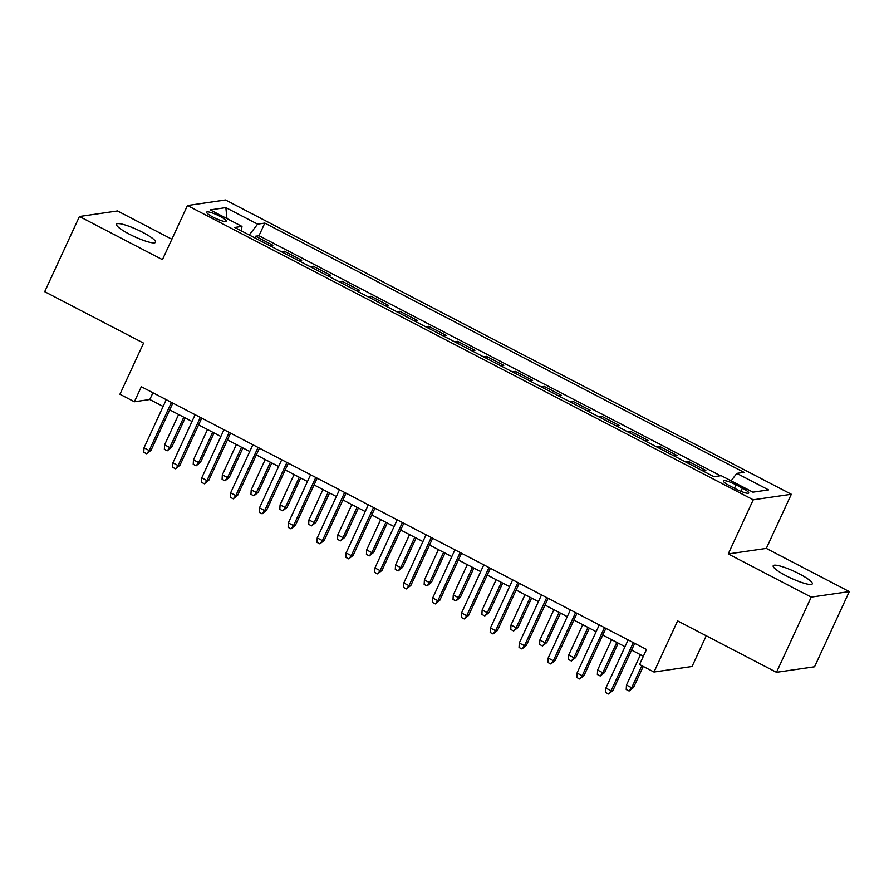 <?xml version="1.0" encoding="UTF-8"?>
<svg xmlns="http://www.w3.org/2000/svg" width="894" height="894" viewBox="0 0 894 894"><rect width="100%" height="100%" fill="white"/><g stroke="black" fill="none" stroke-linecap="round" stroke-linejoin="round"><path stroke-width="1.34" d="M129.429 234.206A21.534 3.755 24.8 0 0 155.556 242.285A21.534 3.755 24.8 0 0 142.593 232.295A21.534 3.755 24.8 0 0 116.455 224.215A21.534 3.755 24.8 0 0 129.429 234.206M786.15 575.781A21.534 3.755 24.8 0 0 812.288 583.86A21.534 3.755 24.8 0 0 799.325 573.87A21.534 3.755 24.8 0 0 773.187 565.79A21.534 3.755 24.8 0 0 786.15 575.781M213.118 217.164A10.773 1.877 24.8 0 0 226.193 221.198A10.773 1.877 24.8 0 0 219.712 216.203A10.773 1.877 24.8 0 0 206.637 212.169A10.773 1.877 24.8 0 0 213.118 217.164M171.883 239.234L117.516 210.962L79.443 216.504L44.7 291.69L143.565 343.117L119.941 394.254L134.379 401.764L149.812 399.517L163.133 406.446M791.324 494.27L225.534 199.988L187.449 205.531L753.251 499.802L791.324 494.27L766.303 548.413L728.23 553.945L811.227 597.114L849.3 591.582L766.303 548.413M849.3 591.582L814.557 666.768L776.484 672.31L677.607 620.883L653.983 672.02L692.057 666.477L706.249 635.779M811.227 597.114L776.484 672.31M702.807 470.892L705.858 470.456L688.536 461.449L687.777 463.081M673.931 455.884L676.993 455.437L659.671 446.43L658.912 448.073M645.066 440.865L648.128 440.429L630.806 431.411L630.046 433.054M616.201 425.857L619.251 425.41L601.941 416.403L601.181 418.046M587.336 410.838L590.386 410.391L573.065 401.384L572.316 403.026M558.471 395.83L561.521 395.383L544.2 386.376L543.44 388.007M529.594 380.81L532.656 380.363L515.335 371.356L514.575 372.999M500.729 365.791L503.791 365.355L486.47 356.348L485.71 357.98M471.864 350.783L474.926 350.336L457.605 341.329L456.845 342.972M442.999 335.764L446.05 335.328L428.729 326.31L427.98 327.953M414.134 320.756L417.185 320.309L399.864 311.302L399.104 312.945M385.258 305.737L388.32 305.29L370.999 296.283L370.239 297.925M356.393 290.729L359.455 290.282L342.134 281.275L341.374 282.917M327.528 275.71L330.59 275.263L313.269 266.256L312.509 267.898M298.663 260.702L301.714 260.255L284.404 251.248L283.644 252.879M653.983 672.02L639.545 664.51L646.496 649.469L141.33 386.722L134.379 401.764M742.389 488.135L736.03 484.827A10.426 1.822 24.8 0 0 723.38 480.916A10.426 1.822 24.8 0 0 729.66 485.755L736.008 489.063A10.426 1.822 24.8 0 0 748.669 492.974A10.426 1.822 24.8 0 0 742.389 488.135L740.914 491.32M241.402 230.92L241.972 226.417L234.764 227.467L713.96 476.703L721.167 475.653L752.916 492.169L768.561 489.901L736.801 473.384L744.009 472.334L264.814 223.098L257.617 224.148L249.281 235.01M241.972 226.417L210.213 209.9L225.858 207.631L257.617 224.148M720.463 475.753L258.981 235.725L255.528 236.228L254.779 237.871M269.798 245.682L272.849 245.235L255.528 236.228M281.342 251.683L284.404 251.248M310.207 266.703L313.269 266.256M339.072 281.722L342.134 281.275M367.948 296.73L370.999 296.283M396.813 311.749L399.864 311.302M425.678 326.757L428.729 326.31M454.543 341.776L457.605 341.329M483.408 356.784L486.47 356.348M512.284 371.803L515.335 371.356M541.149 386.811L544.2 386.376M570.014 401.831L573.065 401.384M598.879 416.85L601.941 416.403M627.744 431.858L630.806 431.411M656.609 446.877L659.671 446.43M685.486 461.885L688.536 461.449M728.23 553.945L753.251 499.802M79.443 216.504L162.44 259.662L187.449 205.531M169.726 409.877L192.009 421.465M198.591 424.885L220.874 436.473M227.456 439.904L249.739 451.492M256.332 454.912L278.604 466.5M285.197 469.931L307.469 481.52M314.062 484.939L336.345 496.528M342.927 499.958L365.21 511.547M371.792 514.978L394.075 526.555M400.668 529.986L422.94 541.574M429.533 545.005L451.805 556.593M458.398 560.013L480.67 571.601M487.264 575.032L509.546 586.62M516.129 590.04L538.411 601.628M544.994 605.059L567.277 616.648M573.87 620.078L596.142 631.656M602.735 635.086L625.007 646.675M631.6 650.106L643.378 656.23M152.93 392.757L149.812 399.517M731.102 480.827L736.801 473.384M258.981 235.725L264.814 223.098M225.858 207.631L226.964 218.605M633.332 642.618L611.083 690.76L612.938 690.492L608.535 694.012L611.083 690.76L605.886 688.056L628.136 639.914M612.938 690.492L634.718 643.345M608.535 694.012L605.651 692.504L605.886 688.056M633.522 687.497L629.119 691.017L626.225 689.52L626.471 685.061L631.667 687.765L633.522 687.497L643.255 666.432M629.119 691.017L631.667 687.765L641.858 665.706M626.471 685.061L640.484 654.721M604.467 627.61L582.217 675.741L584.073 675.473L579.67 678.993L582.217 675.741L577.021 673.048L599.271 624.906M584.073 675.473L605.853 628.326M579.67 678.993L576.786 677.496L577.021 673.048M575.591 612.591L553.352 660.733L555.208 660.465L550.805 663.985L553.352 660.733L548.156 658.029L570.394 609.887M555.208 660.465L576.988 613.318M550.805 663.985L547.91 662.476L548.156 658.029M546.726 597.572L524.487 645.714L526.331 645.446L521.94 648.966L524.487 645.714L519.291 643.009L541.529 594.879M526.331 645.446L548.123 598.298M521.94 648.966L519.045 647.468L519.291 643.009M517.861 582.564L495.622 630.706L497.466 630.438L493.063 633.958L495.622 630.706L490.426 628.001L512.664 579.86M497.466 630.438L519.258 583.29M493.063 633.958L490.18 632.449L490.426 628.001M604.657 672.489L600.254 675.998L597.36 674.501L597.605 670.053L602.802 672.757L604.657 672.489L618.212 643.144M600.254 675.998L602.802 672.757L616.815 642.417M597.605 670.053L611.619 639.713M575.781 657.47L571.378 660.99L568.495 659.493L568.74 655.034L573.937 657.738L575.781 657.47L589.347 628.124M571.378 660.99L573.937 657.738L587.95 627.398M568.74 655.034L582.754 624.694M546.916 642.451L542.513 645.971L539.63 644.473L539.864 640.026L545.061 642.73L546.916 642.451L560.482 613.105M542.513 645.971L545.061 642.73L559.085 612.39M539.864 640.026L553.889 609.686M518.051 627.443L513.648 630.963L510.765 629.454L510.999 625.007L516.196 627.711L518.051 627.443L531.606 598.097M513.648 630.963L516.196 627.711L530.22 597.371M510.999 625.007L525.024 594.666M488.996 567.545L466.746 615.687L468.601 615.418L464.198 618.939L466.746 615.687L461.55 612.982L483.799 564.852M468.601 615.418L490.381 568.271M464.198 618.939L461.315 617.441L461.55 612.982M489.186 612.424L484.783 615.944L481.9 614.446L482.134 609.999L487.331 612.692L489.186 612.424L502.741 583.078M484.783 615.944L487.331 612.692L501.355 582.352M482.134 609.999L496.159 579.658M460.131 552.537L437.881 600.679L439.736 600.399L435.333 603.919L437.881 600.679L432.685 597.974L454.934 549.832M439.736 600.399L461.516 553.263M435.333 603.919L432.45 602.422L432.685 597.974M460.321 597.415L455.918 600.936L453.023 599.427L453.269 594.979L458.466 597.684L460.321 597.415L473.876 568.07M455.918 600.936L458.466 597.684L472.479 567.344M453.269 594.979L467.283 564.639M431.254 537.517L409.016 585.659L410.871 585.391L406.468 588.911L409.016 585.659L403.82 582.955L426.058 534.813M410.871 585.391L432.651 538.244M406.468 588.911L403.574 587.403L403.82 582.955M431.444 582.396L427.041 585.916L424.158 584.419L424.404 579.96L429.601 582.664L431.444 582.396L445.011 553.051M427.041 585.916L429.601 582.664L443.614 552.324M424.404 579.96L438.418 549.62M402.389 522.509L380.151 570.64L382.006 570.372L377.603 573.892L380.151 570.64L374.955 567.947L397.193 519.805M382.006 570.372L403.786 523.236M377.603 573.892L374.709 572.395L374.955 567.947M402.579 567.388L398.176 570.908L395.293 569.4L395.539 564.952L400.724 567.656L402.579 567.388L416.146 538.043M398.176 570.908L400.724 567.656L414.749 537.316M395.539 564.952L409.553 534.612M373.524 507.49L351.286 555.632L353.13 555.364L348.727 558.884L351.286 555.632L346.09 552.928L368.328 504.786M353.13 555.364L374.921 508.217M348.727 558.884L345.844 557.375L346.09 552.928M373.714 552.369L369.311 555.889L366.428 554.392L366.663 549.933L371.859 552.637L373.714 552.369L387.27 523.024M369.311 555.889L371.859 552.637L385.884 522.297M366.663 549.933L380.688 519.593M344.659 492.482L322.41 540.613L324.265 540.345L319.862 543.865L322.41 540.613L317.214 537.909L339.463 489.778M324.265 540.345L346.056 493.197M319.862 543.865L316.979 542.367L317.214 537.909M344.849 537.35L340.446 540.87L337.563 539.373L337.798 534.925L342.994 537.629L344.849 537.35L358.405 508.004M340.446 540.87L342.994 537.629L357.019 507.289M337.798 534.925L351.823 504.585M315.794 477.463L293.545 525.605L295.4 525.337L290.997 528.857L293.545 525.605L288.349 522.901L310.598 474.759M295.4 525.337L317.18 478.189M290.997 528.857L288.114 527.348L288.349 522.901M315.984 522.342L311.581 525.862L308.687 524.353L308.933 519.906L314.129 522.61L315.984 522.342L329.54 492.996M311.581 525.862L314.129 522.61L328.143 492.27M308.933 519.906L322.946 489.566M286.929 462.444L264.68 510.586L266.535 510.318L262.132 513.838L264.68 510.586L259.483 507.881L281.733 459.751M266.535 510.318L288.315 463.17M262.132 513.838L259.249 512.34L259.483 507.881M287.108 507.323L282.716 510.843L279.822 509.345L280.068 504.898L285.264 507.591L287.108 507.323L300.675 477.977M282.716 510.843L285.264 507.591L299.278 477.251M280.068 504.898L294.081 474.558M258.053 447.436L235.815 495.578L237.67 495.31L233.267 498.818L235.815 495.578L230.618 492.873L252.857 444.731M237.67 495.31L259.45 448.162M233.267 498.818L230.373 497.321L230.618 492.873M258.243 492.315L253.84 495.835L250.957 494.326L251.203 489.878L256.399 492.583L258.243 492.315L271.81 462.969M253.84 495.835L256.399 492.583L270.413 462.243M251.203 489.878L265.216 459.538M229.188 432.417L206.95 480.559L208.794 480.29L204.402 483.81L206.95 480.559L201.753 477.854L223.992 429.712M208.794 480.29L230.585 433.143M204.402 483.81L201.508 482.313L201.753 477.854M229.378 477.295L224.975 480.816L222.092 479.318L222.327 474.859L227.523 477.564L229.378 477.295L242.945 447.95M224.975 480.816L227.523 477.564L241.548 447.223M222.327 474.859L236.351 444.53M200.323 417.409L178.085 465.55L179.929 465.271L175.526 468.791L178.085 465.55L172.888 462.846L195.127 414.704M179.929 465.271L201.72 418.135M175.526 468.791L172.643 467.294L172.888 462.846M200.513 462.287L196.11 465.808L193.227 464.299L193.462 459.851L198.658 462.556L200.513 462.287L214.068 432.942M196.11 465.808L198.658 462.556L212.683 432.215M193.462 459.851L207.486 429.511M171.458 402.389L149.209 450.531L151.064 450.263L146.661 453.783L149.209 450.531L144.012 447.827L166.262 399.685M151.064 450.263L172.844 403.116M146.661 453.783L143.778 452.275L144.012 447.827M171.648 447.268L167.245 450.788L164.362 449.291L164.597 444.832L169.793 447.536L171.648 447.268L185.203 417.923M167.245 450.788L169.793 447.536L183.806 417.196M164.597 444.832L178.621 414.492M734.455 488.247L736.03 484.827"/></g></svg>
